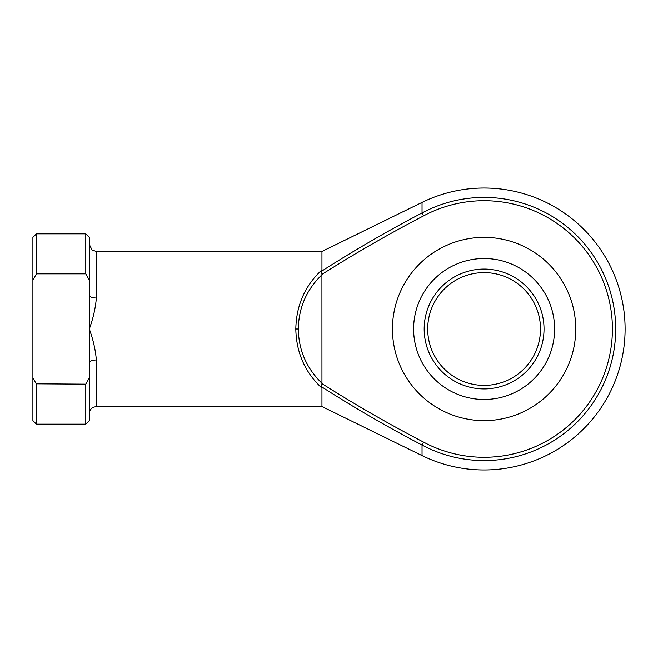 <?xml version="1.0" encoding="UTF-8"?>
<svg xmlns="http://www.w3.org/2000/svg" width="658" height="658" viewBox="0 0 658 658"><rect width="100%" height="100%" fill="white"/><g stroke="black" fill="none" stroke-linecap="round" stroke-linejoin="round"><path stroke-width="0.99" d="M544.026 329A59.927 59.927 0 0 1 484.099 388.927A59.927 59.927 0 0 1 424.171 329A59.927 59.927 0 0 1 484.099 269.073A59.927 59.927 0 0 1 544.026 329M427.7 329A56.399 56.399 0 0 0 484.099 385.399A56.399 56.399 0 0 0 540.498 329A56.399 56.399 0 0 0 484.099 272.601A56.399 56.399 0 0 0 427.7 329M392.448 329A91.651 91.651 0 0 1 484.099 237.349A91.651 91.651 0 0 1 575.75 329A91.651 91.651 0 0 1 484.099 420.651A91.651 91.651 0 0 1 392.448 329C394.306 306.258 394.306 306.258 392.448 329M321.951 388.138L321.951 406.554L422.041 455.607A141.001 141.001 0 0 0 625.1 329A141.001 141.001 0 0 0 422.041 202.393L422.041 212.945A131.6 131.6 0 0 1 615.699 329A131.6 131.6 0 0 1 422.041 445.055C387.743 427.124 354.308 407.73 321.729 386.879L321.951 388.138C305.008 372.42 296.297 352.704 295.812 329C296.297 305.296 305.008 285.58 321.951 269.862L321.951 251.446L96.348 251.446L96.348 298.008C95.5 308.166 93.148 318.497 89.299 329C93.148 339.495 95.492 349.826 96.348 359.992A7.049 2.821 0 0 0 89.299 362.813L89.299 280.16L85.779 273.827L36.429 273.827L32.9 280.16L32.9 377.84L36.429 384.173L36.429 424.171L85.779 424.171L85.779 384.173L36.231 383.836M394.158 311.374L393.295 316.597M321.951 383.236L321.926 383.622C354.999 404.555 388.886 424.065 423.596 442.151A128.31 128.31 0 0 0 612.409 329A128.31 128.31 0 0 0 423.596 215.849C388.886 233.935 354.999 253.445 321.926 274.378L321.951 383.236C306.579 368.422 298.699 350.344 298.304 329L295.812 329M422.041 455.607L422.041 445.055L423.596 442.151M321.926 274.378L321.729 271.121C354.317 250.262 387.751 230.876 422.041 212.945L423.596 215.849M85.779 273.827L85.779 233.829L36.429 233.829L36.429 273.827M85.779 384.173L89.299 377.84L89.299 362.813M89.299 377.84L89.299 420.651L85.779 424.171M85.779 233.829L89.299 237.349L89.299 280.16M36.429 424.171L32.9 420.651L32.9 377.84M32.9 280.16L32.9 237.349L36.429 233.829M321.951 274.764C306.579 289.578 298.699 307.656 298.304 329M96.348 298.008A7.049 2.821 0 0 1 89.299 295.187M321.729 386.879L321.926 383.622M554.604 329A70.496 70.496 0 0 0 484.099 258.504A70.496 70.496 0 0 0 413.602 329A70.496 70.496 0 0 0 484.099 399.496A70.496 70.496 0 0 0 554.604 329M96.348 359.992L96.348 406.554L93.247 407.269C93.337 407.121 89.751 408.61 89.299 413.602M321.951 406.554L96.348 406.554M321.951 251.446L422.041 202.393M96.348 251.446L92.071 250.007L89.299 244.398"/></g></svg>
